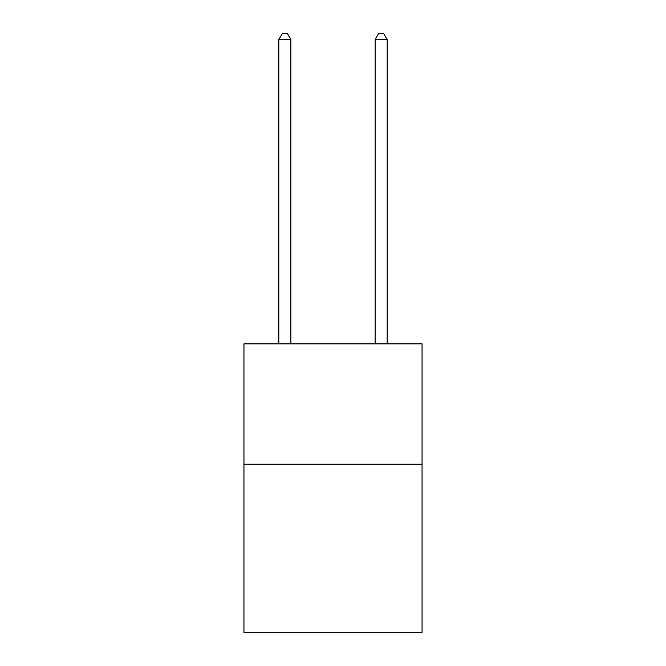 <?xml version="1.0" encoding="UTF-8"?>
<svg xmlns="http://www.w3.org/2000/svg" width="666" height="666" viewBox="0 0 666 666"><rect width="100%" height="100%" fill="white"/><g stroke="black" fill="none" stroke-linecap="round" stroke-linejoin="round"><path stroke-width="1" d="M422.053 464.219L422.053 632.7L243.947 632.7L243.947 343.881L422.053 343.881L422.053 464.219L243.947 464.219M290.884 343.881L290.884 39.56L278.846 39.56L278.846 343.881M278.846 39.56L282.459 33.3L287.271 33.3L290.884 39.56M387.154 343.881L387.154 39.56L375.116 39.56L375.116 343.881M375.116 39.56L378.729 33.3L383.541 33.3L387.154 39.56"/></g></svg>

